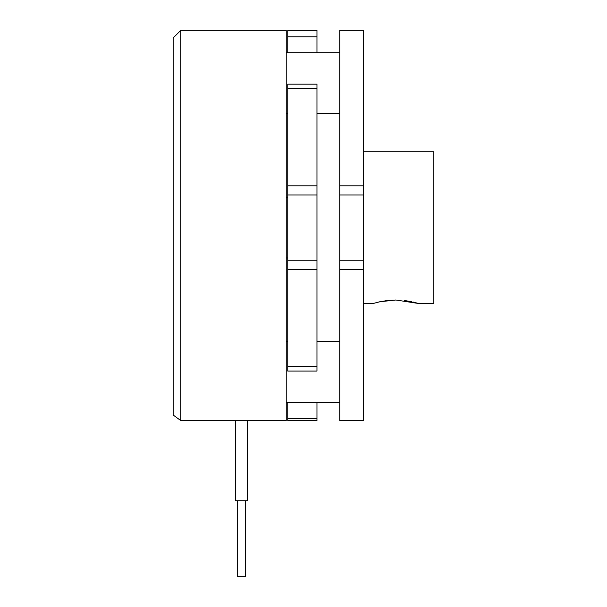 <?xml version="1.0" encoding="UTF-8"?>
<svg xmlns="http://www.w3.org/2000/svg" width="607" height="607" viewBox="0 0 607 607"><rect width="100%" height="100%" fill="white"/><g stroke="black" fill="none" stroke-linecap="round" stroke-linejoin="round"><path stroke-width="0.91" d="M247.254 500.775L247.254 420.568L247.254 500.775L235.691 500.775L235.691 420.568L235.691 500.775M245.266 500.775L245.266 576.65L237.678 576.65L237.678 500.775M180.772 420.568L173.185 415.036L180.772 420.568L286.238 420.568L286.238 30.35L180.772 30.35L180.772 420.568M173.185 415.036L173.185 37.938L180.772 30.35M316.968 402.54L316.968 420.568L287.756 420.568L287.756 402.54M316.968 420.568L287.756 420.568M287.756 185.803L316.968 185.803L316.968 194.999L287.756 194.999L287.756 84.176L316.968 84.176L316.968 88.66L287.756 88.66M316.968 185.803L316.968 88.66M316.968 36.875L316.968 30.35L287.756 30.35L287.756 36.875L316.968 36.875L316.968 52.71M316.968 366.59L316.968 371.074L287.756 371.074L287.756 366.59L316.968 366.59L316.968 269.447L287.756 269.447L287.756 260.251L316.968 260.251L316.968 269.447M287.756 366.59L287.756 269.447M316.968 194.999L316.968 260.251M287.756 194.999L287.756 260.251M287.756 52.71L287.756 36.875M363.631 269.447L363.631 420.568L339.73 420.568L339.73 260.251L363.631 260.251L363.631 269.447L339.73 269.447M363.631 185.803L363.631 30.35L339.73 30.35L339.73 185.803L363.631 185.803L363.631 260.251M363.631 194.999L339.73 194.999L339.73 260.251M339.73 194.999L339.73 185.803M286.238 402.54L339.73 402.54M413.246 302.058L418.64 303.5L433.815 303.5L433.815 151.75L363.631 151.75M378.282 302.111L386.993 300.548M387.175 300.526L395.794 300.002M404.657 300.533L411.941 301.762M418.64 303.5L395.878 300.002L379.792 301.77L373.115 303.5L363.631 303.5M316.968 418.375L287.756 418.375M286.238 341.84L287.756 341.84M316.968 341.84L339.73 341.84M286.238 113.41L287.756 113.41M316.968 113.41L339.73 113.41M286.238 52.71L339.73 52.71M286.238 257.975L287.756 257.975M286.238 197.275L287.756 197.275"/></g></svg>
